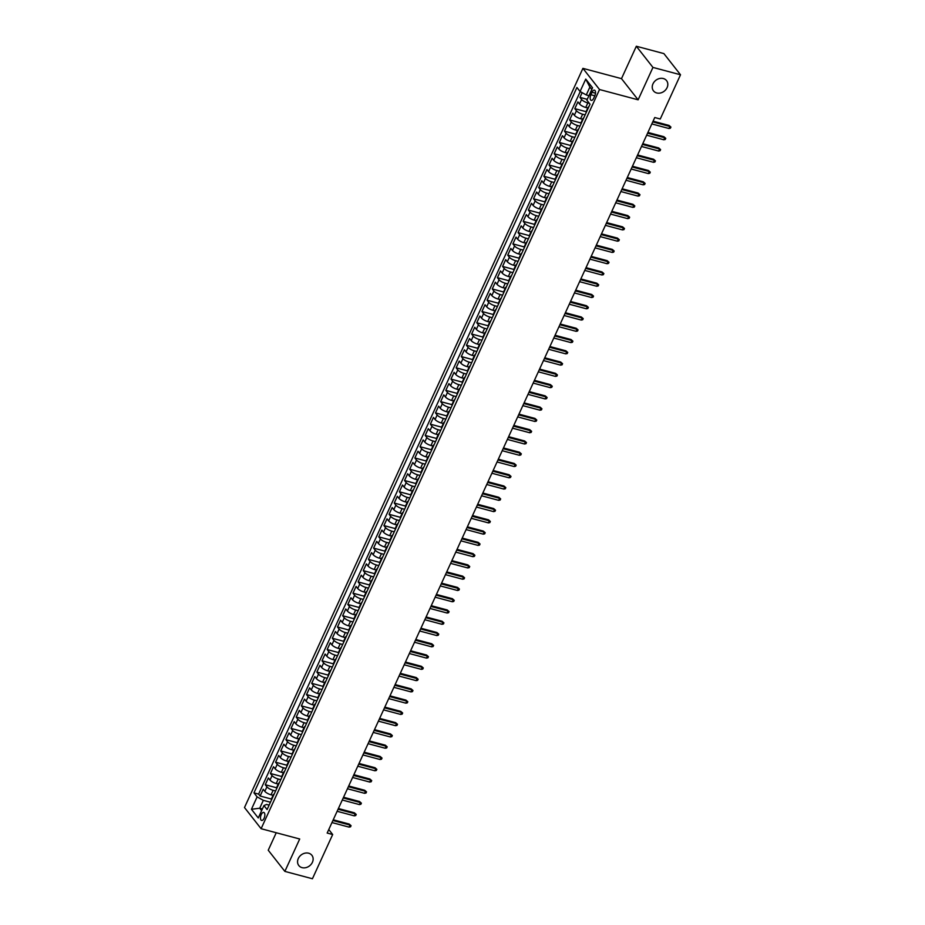<?xml version="1.0" encoding="UTF-8"?>
<svg xmlns="http://www.w3.org/2000/svg" width="925" height="925" viewBox="0 0 925 925"><rect width="100%" height="100%" fill="white"/><g stroke="black" fill="none" stroke-linecap="round" stroke-linejoin="round"><path stroke-width="1.39" d="M308.649 853.208A8.302 6.88 -38.1 0 1 311.887 855.301A8.302 6.88 -38.1 0 1 311.228 864.216A8.302 6.88 -38.1 0 1 302.047 867.638A8.302 6.88 -38.1 0 1 298.821 865.557A8.302 6.88 -38.1 0 1 299.469 856.631A8.302 6.88 -38.1 0 1 308.649 853.208M663.329 78.532A8.302 6.88 -38.1 0 1 666.555 80.614A8.302 6.88 -38.1 0 1 665.907 89.54A8.302 6.88 -38.1 0 1 656.727 92.963A8.302 6.88 -38.1 0 1 653.489 90.87A8.302 6.88 -38.1 0 1 654.148 81.955A8.302 6.88 -38.1 0 1 663.329 78.532M264.111 818.267A4.151 1.977 -75.1 0 0 263.741 812.416A4.151 1.977 -75.1 0 0 261.232 814.601A4.151 1.977 -75.1 0 0 261.602 820.44A4.151 1.977 -75.1 0 0 264.111 818.267M276.24 832.743L268.238 850.225L284.865 871.396L312.43 878.75L332.676 834.523L328.768 829.54M582.912 68.358L244.489 807.537L261.104 828.707L599.527 89.528L582.912 68.358L621.496 78.648L638.123 99.819L652.946 67.421L636.331 46.25L621.496 78.648M636.331 46.25L663.896 53.604L680.511 74.775L652.946 67.421M582.137 92.65L579.963 97.402L587.283 99.345M587.757 107.994L585.745 107.462A5.192 1.538 -155.4 0 1 579.536 103.993L577.894 101.9L574.807 108.664L586.068 111.671L588.127 107.196A5.192 1.538 -155.4 0 1 588.843 106.814M582.6 119.267L580.588 118.724A5.192 1.538 24.6 0 1 574.379 115.267L572.737 113.174L569.65 119.938L580.912 122.944A5.192 1.538 24.6 0 0 581.073 123.777M577.443 130.529L575.431 129.997A5.192 1.538 24.6 0 1 569.222 126.528L567.58 124.447L564.481 131.2L575.755 134.206M572.286 141.803L570.274 141.259A5.192 1.538 24.6 0 1 564.065 137.802L562.423 135.709L559.324 142.473L570.598 145.479M567.118 153.064L565.106 152.532A5.192 1.538 24.6 0 1 558.908 149.064L557.266 146.983L554.168 153.735L565.441 156.741M561.961 164.338L559.949 163.794A5.192 1.538 24.6 0 1 553.74 160.337L552.109 158.244L549.011 165.008L560.284 168.015M556.804 175.6L554.792 175.068A5.192 1.538 24.6 0 1 548.583 171.599L546.941 169.518L543.854 176.27L555.116 179.277M551.647 186.873L549.635 186.341A5.192 1.538 24.6 0 1 543.426 182.873L541.784 180.78L538.697 187.544L549.959 190.55M546.49 198.135L544.478 197.603A5.192 1.538 24.6 0 1 538.269 194.134L536.627 192.053L533.528 198.806L544.802 201.812M541.322 209.408L539.321 208.877A5.192 1.538 24.6 0 1 533.112 205.408L531.47 203.315L528.372 210.079L539.645 213.085A5.192 1.538 24.6 0 0 539.807 213.918M536.165 220.682L534.153 220.138A5.192 1.538 24.6 0 1 527.955 216.67L526.313 214.588L523.215 221.352L534.488 224.359A5.192 1.538 24.6 0 0 534.638 225.191M531.008 231.944L528.996 231.412A5.192 1.538 24.6 0 1 522.787 227.943L521.157 225.85L518.058 232.614L529.331 235.621A5.192 1.538 24.6 0 0 529.482 236.453M525.851 243.217L523.839 242.674A5.192 1.538 24.6 0 1 517.63 239.217L515.988 237.124L512.901 243.888L524.163 246.894M520.694 254.479L518.682 253.947A5.192 1.538 24.6 0 1 512.473 250.478L510.831 248.386L507.733 255.15L519.006 258.156M515.537 265.752L513.525 265.209A5.192 1.538 24.6 0 1 507.316 261.752L505.674 259.659L502.576 266.423L513.849 269.429M510.369 277.014L508.357 276.483A5.192 1.538 24.6 0 1 502.159 273.014L500.517 270.921L497.419 277.685L508.692 280.691M505.212 288.288L503.2 287.744A5.192 1.538 24.6 0 1 496.991 284.287L495.361 282.194L492.262 288.958L503.535 291.965M500.055 299.55L498.043 299.018A5.192 1.538 24.6 0 1 491.834 295.549L490.192 293.468L487.105 300.22L498.367 303.227M494.898 310.823L492.886 310.28A5.192 1.538 24.6 0 1 486.677 306.822L485.035 304.73L481.948 311.494L493.21 314.5M489.741 322.085L487.729 321.553A5.192 1.538 24.6 0 1 481.52 318.084L479.878 316.003L476.78 322.756L488.053 325.762A5.192 1.538 24.6 0 0 488.215 326.594M484.584 333.358L482.572 332.815A5.192 1.538 24.6 0 1 476.363 329.358L474.722 327.265L471.623 334.029L482.896 337.035A5.192 1.538 24.6 0 0 483.058 337.868M479.416 344.62L477.404 344.088A5.192 1.538 24.6 0 1 471.207 340.62L469.565 338.538L466.466 345.291L477.739 348.297M474.259 355.894L472.247 355.362A5.192 1.538 24.6 0 1 466.038 351.893L464.408 349.8L461.309 356.564L472.583 359.571A5.192 1.538 24.6 0 0 472.733 360.403M469.102 367.156L467.09 366.624A5.192 1.538 24.6 0 1 460.881 363.155L459.239 361.074L456.152 367.826L467.414 370.833M463.945 378.429L461.933 377.897A5.192 1.538 24.6 0 1 455.724 374.428L454.083 372.336L450.995 379.1L462.257 382.106M458.788 389.703L456.777 389.159A5.192 1.538 24.6 0 1 450.567 385.69L448.926 383.609L445.827 390.373L457.1 393.379M453.62 400.964L451.62 400.433A5.192 1.538 24.6 0 1 445.411 396.964L443.769 394.871L440.67 401.635L451.943 404.641M448.463 412.238L446.451 411.694A5.192 1.538 24.6 0 1 440.242 408.237L438.612 406.144L435.513 412.908L446.787 415.915M443.306 423.5L441.294 422.968A5.192 1.538 24.6 0 1 435.085 419.499L433.455 417.406L430.356 424.17L441.63 427.177M438.149 434.773L436.137 434.23A5.192 1.538 24.6 0 1 429.928 430.772L428.287 428.68L425.199 435.444L436.461 438.45M432.993 446.035L430.981 445.503A5.192 1.538 24.6 0 1 424.772 442.034L423.13 439.942L420.031 446.706L431.304 449.712A5.192 1.538 24.6 0 0 431.466 450.544M427.836 457.308L425.824 456.765A5.192 1.538 24.6 0 1 419.615 453.308L417.973 451.215L414.874 457.979L426.147 460.985A5.192 1.538 24.6 0 0 426.309 461.818M422.667 468.57L420.655 468.038A5.192 1.538 24.6 0 1 414.458 464.57L412.816 462.488L409.717 469.241L420.991 472.247A5.192 1.538 24.6 0 0 421.153 473.08M417.51 479.844L415.498 479.3A5.192 1.538 24.6 0 1 409.289 475.843L407.659 473.75L404.56 480.514L415.834 483.521M412.353 491.106L410.342 490.574A5.192 1.538 24.6 0 1 404.132 487.105L402.491 485.024L399.403 491.776L410.665 494.783M407.197 502.379L405.185 501.836A5.192 1.538 24.6 0 1 398.976 498.378L397.334 496.286L394.247 503.05L405.508 506.056M402.04 513.641L400.028 513.109A5.192 1.538 24.6 0 1 393.819 509.64L392.177 507.559L389.078 514.312L400.352 517.318M396.871 524.914L394.871 524.382A5.192 1.538 24.6 0 1 388.662 520.914L387.02 518.821L383.921 525.585L395.195 528.591M391.714 536.176L389.703 535.644A5.192 1.538 24.6 0 1 383.505 532.176L381.863 530.094L378.764 536.847L390.038 539.853M386.558 547.45L384.546 546.918A5.192 1.538 24.6 0 1 378.337 543.449L376.706 541.356L373.608 548.12L384.881 551.127M381.401 558.723L379.389 558.18A5.192 1.538 24.6 0 1 373.18 554.711L371.538 552.63L368.451 559.394L379.712 562.4M376.244 569.985L374.232 569.453A5.192 1.538 24.6 0 1 368.023 565.984L366.381 563.892L363.294 570.656L374.556 573.662A5.192 1.538 24.6 0 0 374.717 574.494M371.087 581.258L369.075 580.715A5.192 1.538 24.6 0 1 362.866 577.258L361.224 575.165L358.125 581.929L369.399 584.935M365.918 592.52L363.918 591.988A5.192 1.538 24.6 0 1 357.709 588.52L356.067 586.427L352.968 593.191L364.242 596.197A5.192 1.538 24.6 0 0 364.404 597.03M360.762 603.794L358.75 603.25A5.192 1.538 24.6 0 1 352.541 599.793L350.91 597.7L347.812 604.464L359.085 607.471A5.192 1.538 24.6 0 0 359.235 608.303M355.605 615.056L353.593 614.524A5.192 1.538 24.6 0 1 347.384 611.055L345.753 608.974L342.655 615.726L353.917 618.732M350.448 626.329L348.436 625.786A5.192 1.538 24.6 0 1 342.227 622.328L340.585 620.236L337.498 627L348.76 630.006M345.291 637.591L343.279 637.059A5.192 1.538 24.6 0 1 337.07 633.59L335.428 631.509L332.329 638.262L343.603 641.268M340.134 648.864L338.122 648.321A5.192 1.538 24.6 0 1 331.913 644.864L330.271 642.771L327.172 649.535L338.446 652.541M334.966 660.126L332.954 659.594A5.192 1.538 24.6 0 1 326.756 656.126L325.114 654.044L322.016 660.797L333.289 663.803M329.809 671.4L327.797 670.868A5.192 1.538 24.6 0 1 321.588 667.399L319.958 665.306L316.859 672.07L328.132 675.077M324.652 682.662L322.64 682.13A5.192 1.538 24.6 0 1 316.431 678.661L314.789 676.58L311.702 683.332L322.964 686.338A5.192 1.538 24.6 0 0 323.126 687.183M319.495 693.935L317.483 693.403A5.192 1.538 24.6 0 1 311.274 689.934L309.632 687.842L306.545 694.606L317.807 697.612A5.192 1.538 24.6 0 0 317.969 698.444M314.338 705.208L312.326 704.665A5.192 1.538 24.6 0 1 306.117 701.196L304.475 699.115L301.377 705.879L312.65 708.874A5.192 1.538 24.6 0 0 312.812 709.718M309.17 716.47L307.169 715.938A5.192 1.538 24.6 0 1 300.96 712.47L299.318 710.377L296.22 717.141L307.493 720.147A5.192 1.538 24.6 0 0 307.655 720.98M304.013 727.744L302.001 727.2A5.192 1.538 24.6 0 1 295.803 723.732L294.162 721.65L291.063 728.414L302.336 731.421M298.856 739.006L296.844 738.474A5.192 1.538 24.6 0 1 290.635 735.005L289.005 732.912L285.906 739.676L297.179 742.683M293.699 750.279L291.687 749.736A5.192 1.538 24.6 0 1 285.478 746.278L283.836 744.186L280.749 750.95L292.011 753.956M288.542 761.541L286.53 761.009A5.192 1.538 24.6 0 1 280.321 757.54L278.679 755.447L275.592 762.212L286.854 765.218M283.385 772.814L281.373 772.271A5.192 1.538 24.6 0 1 275.164 768.814L273.522 766.721L270.424 773.485L281.697 776.491M278.217 784.076L276.205 783.544A5.192 1.538 24.6 0 1 270.007 780.076L268.366 777.994L265.267 784.747L276.54 787.753M680.511 74.775L660.265 119.001L654.75 117.533L327.161 833.055L332.676 834.523M592.012 92.257L590.878 94.743A4.024 1.919 -75.1 0 0 591.237 100.397A4.024 1.919 -75.1 0 0 593.665 98.293L594.798 95.807A4.024 1.919 -75.1 0 0 594.451 90.153A4.024 1.919 -75.1 0 0 592.012 92.257L595.503 93.194M269.117 805.143L266.562 804.461L263.949 805.571L267.094 809.572L590.034 104.19L586.889 100.189L592.567 87.794L585.745 79.099L580.067 91.494L576.923 87.482L253.97 792.864L257.115 796.876L263.324 800.333L259.717 808.219L261.625 810.647M263.949 805.571L258.272 817.966L251.438 809.271L257.115 796.876M275.604 790.968L273.118 790.308A5.192 1.538 -155.4 0 1 266.909 786.84L265.267 784.747M273.06 795.35L271.048 794.806L273.118 790.308M280.772 779.706L278.275 779.035A5.192 1.538 -155.4 0 1 272.066 775.566L270.424 773.485M285.929 768.432L283.432 767.773A5.192 1.538 -155.4 0 1 277.222 764.304L275.592 762.212M291.086 757.159L288.588 756.5A5.192 1.538 -155.4 0 1 282.379 753.031L280.749 750.95M296.243 745.897L293.745 745.226A5.192 1.538 -155.4 0 1 287.548 741.769L285.906 739.676M301.4 734.623L298.914 733.964A5.192 1.538 -155.4 0 1 292.705 730.496L291.063 728.414M306.557 723.362L304.071 722.691A5.192 1.538 -155.4 0 1 297.862 719.234L296.22 717.141M311.725 712.088L309.228 711.429A5.192 1.538 -155.4 0 1 303.018 707.96L301.377 705.879M316.882 700.826L314.384 700.156A5.192 1.538 -155.4 0 1 308.175 696.698L306.545 694.606M322.039 689.553L319.541 688.894A5.192 1.538 -155.4 0 1 313.344 685.425L311.702 683.332M327.196 678.291L324.71 677.62A5.192 1.538 -155.4 0 1 318.501 674.163L316.859 672.07M332.353 667.018L329.867 666.358A5.192 1.538 -155.4 0 1 323.658 662.89L322.016 660.797M337.521 655.756L335.023 655.085A5.192 1.538 -155.4 0 1 328.814 651.616L327.172 649.535M342.678 644.482L340.18 643.823A5.192 1.538 -155.4 0 1 333.971 640.354L332.329 638.262M347.835 633.22L345.337 632.55A5.192 1.538 -155.4 0 1 339.128 629.081L337.498 627M352.992 621.947L350.494 621.288A5.192 1.538 -155.4 0 1 344.297 617.819L342.655 615.726M358.148 610.685L355.663 610.014A5.192 1.538 -155.4 0 1 349.453 606.546L347.812 604.464M363.305 599.412L360.819 598.741A5.192 1.538 -155.4 0 1 354.61 595.284L352.968 593.191M368.474 588.138L365.976 587.479A5.192 1.538 -155.4 0 1 359.767 584.01L358.125 581.929M373.631 576.876L371.133 576.206A5.192 1.538 -155.4 0 1 364.924 572.748L363.294 570.656M378.788 565.603L376.29 564.944A5.192 1.538 -155.4 0 1 370.081 561.475L368.451 559.394M383.944 554.341L381.458 553.67A5.192 1.538 -155.4 0 1 375.249 550.213L373.608 548.12M389.101 543.067L386.615 542.408A5.192 1.538 -155.4 0 1 380.406 538.94L378.764 536.847M394.258 531.806L391.772 531.135A5.192 1.538 -155.4 0 1 385.563 527.678L383.921 525.585M399.427 520.532L396.929 519.873A5.192 1.538 -155.4 0 1 390.72 516.404L389.078 514.312M404.583 509.27L402.086 508.6A5.192 1.538 -155.4 0 1 395.877 505.142L394.247 503.05M409.74 497.997L407.243 497.338A5.192 1.538 -155.4 0 1 401.045 493.869L399.403 491.776M414.897 486.735L412.411 486.064A5.192 1.538 -155.4 0 1 406.202 482.596L404.56 480.514M420.054 475.462L417.568 474.803A5.192 1.538 -155.4 0 1 411.359 471.334L409.717 469.241M425.222 464.2L422.725 463.529A5.192 1.538 -155.4 0 1 416.516 460.06L414.874 457.979M430.379 452.926L427.882 452.267A5.192 1.538 -155.4 0 1 421.673 448.798L420.031 446.706M435.536 441.664L433.039 440.994A5.192 1.538 -155.4 0 1 426.83 437.525L425.199 435.444M440.693 430.391L438.196 429.72A5.192 1.538 -155.4 0 1 431.998 426.263L430.356 424.17M445.85 419.118L443.364 418.458A5.192 1.538 -155.4 0 1 437.155 414.99L435.513 412.908M451.007 407.856L448.521 407.185A5.192 1.538 -155.4 0 1 442.312 403.728L440.67 401.635M456.175 396.582L453.678 395.923A5.192 1.538 -155.4 0 1 447.469 392.454L445.827 390.373M461.332 385.32L458.835 384.65A5.192 1.538 -155.4 0 1 452.626 381.192L450.995 379.1M466.489 374.047L463.992 373.388A5.192 1.538 -155.4 0 1 457.783 369.919L456.152 367.826M471.646 362.785L469.16 362.114A5.192 1.538 -155.4 0 1 462.951 358.657L461.309 356.564M476.803 351.512L474.317 350.853A5.192 1.538 -155.4 0 1 468.108 347.384L466.466 345.291M481.96 340.25L479.474 339.579A5.192 1.538 -155.4 0 1 473.265 336.11L471.623 334.029M487.128 328.976L484.631 328.317A5.192 1.538 -155.4 0 1 478.422 324.848L476.78 322.756M492.285 317.714L489.788 317.044A5.192 1.538 -155.4 0 1 483.578 313.575L481.948 311.494M497.442 306.441L494.944 305.782A5.192 1.538 -155.4 0 1 488.747 302.313L487.105 300.22M502.599 295.179L500.113 294.508A5.192 1.538 -155.4 0 1 493.904 291.04L492.262 288.958M507.756 283.906L505.27 283.247A5.192 1.538 -155.4 0 1 499.061 279.778L497.419 277.685M512.924 272.644L510.427 271.973A5.192 1.538 -155.4 0 1 504.217 268.504L502.576 266.423M518.081 261.37L515.583 260.7A5.192 1.538 -155.4 0 1 509.374 257.243L507.733 255.15M523.238 250.097L520.74 249.438A5.192 1.538 -155.4 0 1 514.531 245.969L512.901 243.888M528.395 238.835L525.897 238.164A5.192 1.538 -155.4 0 1 519.7 234.707L518.058 232.614M533.552 227.562L531.066 226.903A5.192 1.538 -155.4 0 1 524.857 223.434L523.215 221.352M538.708 216.3L536.222 215.629A5.192 1.538 -155.4 0 1 530.013 212.172L528.372 210.079M543.877 205.026L541.379 204.367A5.192 1.538 -155.4 0 1 535.17 200.898L533.528 198.806M549.034 193.764L546.536 193.094A5.192 1.538 -155.4 0 1 540.327 189.637L538.697 187.544M554.191 182.491L551.693 181.832A5.192 1.538 -155.4 0 1 545.496 178.363L543.854 176.27M559.347 171.229L556.862 170.558A5.192 1.538 -155.4 0 1 550.653 167.09L549.011 165.008M564.504 159.956L562.018 159.297A5.192 1.538 -155.4 0 1 555.809 155.828L554.168 153.735M569.661 148.694L567.175 148.023A5.192 1.538 -155.4 0 1 560.966 144.554L559.324 142.473M574.83 137.42L572.332 136.761A5.192 1.538 -155.4 0 1 566.123 133.292L564.481 131.2M579.987 126.158L577.489 125.488A5.192 1.538 -155.4 0 1 571.28 122.019L569.65 119.938M585.143 114.885L582.646 114.226A5.192 1.538 -155.4 0 1 576.448 110.757L574.807 108.664M589.398 103.38L587.814 102.953A5.192 1.538 -155.4 0 1 581.605 99.484L579.963 97.402M580.241 91.587L258.607 794.101L260.11 796.02L271.383 799.027M271.048 794.806A5.192 1.538 24.6 0 1 264.839 791.349L263.209 789.256L260.11 796.02M586.23 112.503A5.192 1.538 -155.4 0 1 586.057 111.705M588.3 107.994A5.192 1.538 -155.4 0 1 588.127 107.196M591.792 89.494L589.884 87.066L586.277 94.951L580.067 91.494M588.959 95.668L586.277 94.951M284.865 871.396L299.7 838.998L261.104 828.707M638.123 99.819L599.527 89.528M262.399 808.936L259.717 808.219L251.438 809.271M270.447 802.241L263.324 800.333M583.143 119.267A5.192 1.538 -155.4 0 1 582.958 118.469A5.192 1.538 -155.4 0 1 583.687 118.076M577.975 130.541A5.192 1.538 -155.4 0 1 577.801 129.731A5.192 1.538 -155.4 0 1 578.518 129.35M577.801 129.731L575.743 134.241A5.192 1.538 24.6 0 0 575.917 135.038M572.818 141.803A5.192 1.538 -155.4 0 1 572.644 141.005A5.192 1.538 -155.4 0 1 573.361 140.612M572.644 141.005L570.586 145.514A5.192 1.538 24.6 0 0 570.76 146.312M567.661 153.076A5.192 1.538 -155.4 0 1 567.488 152.278A5.192 1.538 -155.4 0 1 568.204 151.885M567.488 152.278L565.418 156.776A5.192 1.538 24.6 0 0 565.603 157.574M562.504 164.338A5.192 1.538 -155.4 0 1 562.331 163.54A5.192 1.538 -155.4 0 1 563.048 163.147M562.331 163.54L560.261 168.049A5.192 1.538 24.6 0 0 560.434 168.847M557.347 175.611A5.192 1.538 -155.4 0 1 557.162 174.813A5.192 1.538 -155.4 0 1 557.891 174.42M557.162 174.813L555.104 179.311A5.192 1.538 24.6 0 0 555.278 180.109M552.179 186.873A5.192 1.538 -155.4 0 1 552.005 186.075A5.192 1.538 -155.4 0 1 552.734 185.682M552.005 186.075L549.947 190.585A5.192 1.538 24.6 0 0 550.121 191.383M547.022 198.147A5.192 1.538 -155.4 0 1 546.848 197.349A5.192 1.538 -155.4 0 1 547.565 196.956M546.848 197.349L544.79 201.847A5.192 1.538 24.6 0 0 544.964 202.656M541.865 209.408A5.192 1.538 -155.4 0 1 541.692 208.611A5.192 1.538 -155.4 0 1 542.408 208.229M536.708 220.682A5.192 1.538 -155.4 0 1 536.535 219.884A5.192 1.538 -155.4 0 1 537.252 219.491M531.551 231.944A5.192 1.538 -155.4 0 1 531.378 231.146A5.192 1.538 -155.4 0 1 532.095 230.764M526.394 243.217A5.192 1.538 -155.4 0 1 526.209 242.419A5.192 1.538 -155.4 0 1 526.938 242.026M526.209 242.419L524.151 246.929A5.192 1.538 24.6 0 0 524.325 247.727M521.226 254.479A5.192 1.538 -155.4 0 1 521.053 253.681A5.192 1.538 -155.4 0 1 521.769 253.3M521.053 253.681L518.994 258.191A5.192 1.538 24.6 0 0 519.168 258.988M516.069 265.752A5.192 1.538 -155.4 0 1 515.896 264.955A5.192 1.538 -155.4 0 1 516.613 264.562M515.896 264.955L513.837 269.464A5.192 1.538 24.6 0 0 514.011 270.262M510.912 277.014A5.192 1.538 -155.4 0 1 510.739 276.217A5.192 1.538 -155.4 0 1 511.456 275.835M510.739 276.217L508.669 280.726A5.192 1.538 24.6 0 0 508.854 281.524M505.755 288.288A5.192 1.538 -155.4 0 1 505.582 287.49A5.192 1.538 -155.4 0 1 506.299 287.097M505.582 287.49L503.512 291.999A5.192 1.538 24.6 0 0 503.686 292.797M500.598 299.561A5.192 1.538 -155.4 0 1 500.425 298.752A5.192 1.538 -155.4 0 1 501.142 298.37M500.425 298.752L498.355 303.261A5.192 1.538 24.6 0 0 498.529 304.059M495.442 310.823A5.192 1.538 -155.4 0 1 495.257 310.025A5.192 1.538 -155.4 0 1 495.985 309.632M495.257 310.025L493.198 314.535A5.192 1.538 24.6 0 0 493.372 315.333M490.273 322.097A5.192 1.538 -155.4 0 1 490.1 321.299A5.192 1.538 -155.4 0 1 490.817 320.906M485.116 333.358A5.192 1.538 -155.4 0 1 484.943 332.561A5.192 1.538 -155.4 0 1 485.66 332.167M479.959 344.632A5.192 1.538 -155.4 0 1 479.786 343.834A5.192 1.538 -155.4 0 1 480.503 343.441M479.786 343.834L477.716 348.332A5.192 1.538 24.6 0 0 477.901 349.141M474.803 355.894A5.192 1.538 -155.4 0 1 474.629 355.096A5.192 1.538 -155.4 0 1 475.346 354.703M469.646 367.167A5.192 1.538 -155.4 0 1 469.461 366.369A5.192 1.538 -155.4 0 1 470.189 365.976M469.461 366.369L467.403 370.867A5.192 1.538 24.6 0 0 467.576 371.677M464.477 378.429A5.192 1.538 -155.4 0 1 464.304 377.631A5.192 1.538 -155.4 0 1 465.032 377.25M464.304 377.631L462.246 382.141A5.192 1.538 24.6 0 0 462.419 382.938M459.32 389.703A5.192 1.538 -155.4 0 1 459.147 388.905A5.192 1.538 -155.4 0 1 459.864 388.512M459.147 388.905L457.089 393.414A5.192 1.538 24.6 0 0 457.262 394.212M454.163 400.964A5.192 1.538 -155.4 0 1 453.99 400.167A5.192 1.538 -155.4 0 1 454.707 399.785M453.99 400.167L451.92 404.676A5.192 1.538 24.6 0 0 452.105 405.474M449.007 412.238A5.192 1.538 -155.4 0 1 448.833 411.44A5.192 1.538 -155.4 0 1 449.55 411.047M448.833 411.44L446.763 415.949A5.192 1.538 24.6 0 0 446.937 416.747M443.85 423.5A5.192 1.538 -155.4 0 1 443.676 422.702A5.192 1.538 -155.4 0 1 444.393 422.32M443.676 422.702L441.607 427.211A5.192 1.538 24.6 0 0 441.78 428.009M438.693 434.773A5.192 1.538 -155.4 0 1 438.508 433.975A5.192 1.538 -155.4 0 1 439.236 433.582M438.508 433.975L436.45 438.485A5.192 1.538 24.6 0 0 436.623 439.283M433.524 446.047A5.192 1.538 -155.4 0 1 433.351 445.237A5.192 1.538 -155.4 0 1 434.068 444.856M428.368 457.308A5.192 1.538 -155.4 0 1 428.194 456.511A5.192 1.538 -155.4 0 1 428.911 456.118M423.211 468.582A5.192 1.538 -155.4 0 1 423.037 467.772A5.192 1.538 -155.4 0 1 423.754 467.391M418.054 479.844A5.192 1.538 -155.4 0 1 417.88 479.046A5.192 1.538 -155.4 0 1 418.597 478.653M417.88 479.046L415.811 483.555A5.192 1.538 24.6 0 0 415.984 484.353M412.897 491.117A5.192 1.538 -155.4 0 1 412.723 490.319A5.192 1.538 -155.4 0 1 413.44 489.926M412.723 490.319L410.654 494.817A5.192 1.538 24.6 0 0 410.827 495.615M407.74 502.379A5.192 1.538 -155.4 0 1 407.555 501.581A5.192 1.538 -155.4 0 1 408.283 501.188M407.555 501.581L405.497 506.091A5.192 1.538 24.6 0 0 405.67 506.888M402.572 513.653A5.192 1.538 -155.4 0 1 402.398 512.855A5.192 1.538 -155.4 0 1 403.115 512.462M402.398 512.855L400.34 517.352A5.192 1.538 24.6 0 0 400.513 518.162M397.415 524.914A5.192 1.538 -155.4 0 1 397.241 524.117A5.192 1.538 -155.4 0 1 397.958 523.723M397.241 524.117L395.183 528.626A5.192 1.538 24.6 0 0 395.357 529.424M392.258 536.188A5.192 1.538 -155.4 0 1 392.084 535.39A5.192 1.538 -155.4 0 1 392.801 534.997M392.084 535.39L390.015 539.899A5.192 1.538 24.6 0 0 390.2 540.697M387.101 547.45A5.192 1.538 -155.4 0 1 386.928 546.652A5.192 1.538 -155.4 0 1 387.644 546.27M386.928 546.652L384.858 551.161A5.192 1.538 24.6 0 0 385.031 551.959M381.944 558.723A5.192 1.538 -155.4 0 1 381.759 557.925A5.192 1.538 -155.4 0 1 382.488 557.532M381.759 557.925L379.701 562.435A5.192 1.538 24.6 0 0 379.874 563.232M376.776 569.985A5.192 1.538 -155.4 0 1 376.602 569.187A5.192 1.538 -155.4 0 1 377.331 568.806M371.619 581.258A5.192 1.538 -155.4 0 1 371.445 580.461A5.192 1.538 -155.4 0 1 372.162 580.067M371.445 580.461L369.387 584.97A5.192 1.538 24.6 0 0 369.561 585.768M366.462 592.52A5.192 1.538 -155.4 0 1 366.288 591.722A5.192 1.538 -155.4 0 1 367.005 591.341M361.305 603.794A5.192 1.538 -155.4 0 1 361.132 602.996A5.192 1.538 -155.4 0 1 361.848 602.603M356.148 615.067A5.192 1.538 -155.4 0 1 355.975 614.258A5.192 1.538 -155.4 0 1 356.692 613.876M355.975 614.258L353.905 618.767A5.192 1.538 24.6 0 0 354.078 619.565M350.991 626.329A5.192 1.538 -155.4 0 1 350.806 625.531A5.192 1.538 -155.4 0 1 351.535 625.138M350.806 625.531L348.748 630.041A5.192 1.538 24.6 0 0 348.922 630.838M345.823 637.603A5.192 1.538 -155.4 0 1 345.649 636.793A5.192 1.538 -155.4 0 1 346.366 636.412M345.649 636.793L343.591 641.303A5.192 1.538 24.6 0 0 343.765 642.1M340.666 648.864A5.192 1.538 -155.4 0 1 340.493 648.067A5.192 1.538 -155.4 0 1 341.209 647.673M340.493 648.067L338.434 652.576A5.192 1.538 24.6 0 0 338.608 653.374M335.509 660.138A5.192 1.538 -155.4 0 1 335.336 659.34A5.192 1.538 -155.4 0 1 336.053 658.947M335.336 659.34L333.266 663.838A5.192 1.538 24.6 0 0 333.451 664.636M330.352 671.4A5.192 1.538 -155.4 0 1 330.179 670.602A5.192 1.538 -155.4 0 1 330.896 670.209M330.179 670.602L328.109 675.111A5.192 1.538 24.6 0 0 328.283 675.909M325.195 682.673A5.192 1.538 -155.4 0 1 325.022 681.875A5.192 1.538 -155.4 0 1 325.739 681.482M320.038 693.935A5.192 1.538 -155.4 0 1 319.853 693.137A5.192 1.538 -155.4 0 1 320.582 692.744M314.87 705.208A5.192 1.538 -155.4 0 1 314.697 704.411A5.192 1.538 -155.4 0 1 315.413 704.018M309.713 716.47A5.192 1.538 -155.4 0 1 309.54 715.673A5.192 1.538 -155.4 0 1 310.257 715.291M304.556 727.744A5.192 1.538 -155.4 0 1 304.383 726.946A5.192 1.538 -155.4 0 1 305.1 726.553M304.383 726.946L302.313 731.455A5.192 1.538 24.6 0 0 302.498 732.253M299.399 739.006A5.192 1.538 -155.4 0 1 299.226 738.208A5.192 1.538 -155.4 0 1 299.943 737.826M299.226 738.208L297.156 742.717A5.192 1.538 24.6 0 0 297.33 743.515M294.243 750.279A5.192 1.538 -155.4 0 1 294.058 749.481A5.192 1.538 -155.4 0 1 294.786 749.088M294.058 749.481L291.999 753.991A5.192 1.538 24.6 0 0 292.173 754.788M289.074 761.541A5.192 1.538 -155.4 0 1 288.901 760.743A5.192 1.538 -155.4 0 1 289.618 760.362M288.901 760.743L286.843 765.253A5.192 1.538 24.6 0 0 287.016 766.05M283.917 772.814A5.192 1.538 -155.4 0 1 283.744 772.017A5.192 1.538 -155.4 0 1 284.461 771.623M283.744 772.017L281.686 776.526A5.192 1.538 24.6 0 0 281.859 777.324M278.76 784.088A5.192 1.538 -155.4 0 1 278.587 783.278A5.192 1.538 -155.4 0 1 279.304 782.897M278.587 783.278L276.517 787.788A5.192 1.538 24.6 0 0 276.702 788.586M273.603 795.35A5.192 1.538 -155.4 0 1 273.43 794.552A5.192 1.538 -155.4 0 1 274.147 794.159M258.607 794.101L253.97 792.864M273.43 794.552L271.36 799.061A5.192 1.538 24.6 0 0 271.534 799.859M589.884 87.066L585.745 79.099M652.749 121.903L669.873 126.471L669.064 125.442L670.926 127.072L669.873 126.471L668.948 128.506L651.824 123.927M669.064 125.442L653.085 121.175M670.926 127.072L670.405 128.205L668.948 128.506M647.593 133.177L664.717 137.744L663.907 136.715L665.769 138.345L664.717 137.744L663.792 139.767L646.668 135.2M663.907 136.715L647.928 132.448M665.769 138.345L665.248 139.467L663.792 139.767M642.436 144.439L659.56 149.006L658.75 147.977L660.612 149.607L659.56 149.006L658.635 151.041L641.511 146.474M658.75 147.977L642.771 143.71M660.612 149.607L660.092 150.74L658.635 151.041M637.279 155.712L654.403 160.279L653.593 159.25L655.443 160.881L654.403 160.279L653.466 162.303L636.342 157.736M653.593 159.25L637.603 154.984M655.443 160.881L654.935 162.002L653.466 162.303M632.122 166.974L649.246 171.541L648.437 170.512L650.287 172.142L649.246 171.541L648.309 173.576L631.185 169.009M648.437 170.512L632.446 166.246M650.287 172.142L649.778 173.276L648.309 173.576M626.953 178.248L644.077 182.815L643.28 181.786L645.13 183.416L644.077 182.815L643.153 184.838L626.028 180.271M643.28 181.786L627.289 177.519M645.13 183.416L644.609 184.537L643.153 184.838M621.797 189.509L638.921 194.077L638.111 193.048L639.973 194.689L638.921 194.077L637.996 196.112L620.872 191.544M638.111 193.048L622.132 188.781M639.973 194.689L639.452 195.811L637.996 196.112M616.64 200.783L633.764 205.35L632.954 204.321L634.816 205.951L633.764 205.35L632.839 207.373L615.715 202.806M632.954 204.321L616.975 200.054M634.816 205.951L634.296 207.084L632.839 207.373M611.483 212.045L628.607 216.612L627.798 215.583L629.647 217.225L628.607 216.612L627.682 218.647L610.558 214.08M627.798 215.583L611.818 211.328M629.647 217.225L629.139 218.346L627.682 218.647M606.326 223.318L623.45 227.885L622.641 226.856L624.491 228.487L623.45 227.885L622.513 229.909L605.389 225.342M622.641 226.856L606.65 222.59M624.491 228.487L623.982 229.62L622.513 229.909M601.157 234.58L618.293 239.147L617.484 238.118L619.334 239.76L618.293 239.147L617.357 241.182L600.232 236.615M617.484 238.118L601.493 233.863M619.334 239.76L618.825 240.882L617.357 241.182M596.001 245.853L613.125 250.421L612.315 249.392L614.177 251.022L613.125 250.421L612.2 252.444L595.076 247.877M612.315 249.392L596.336 245.125M614.177 251.022L613.657 252.155L612.2 252.444M590.844 257.115L607.968 261.694L607.158 260.653L609.02 262.295L607.968 261.694L607.043 263.718L589.919 259.15M607.158 260.653L591.179 256.398M609.02 262.295L608.5 263.417L607.043 263.718M585.687 268.389L602.811 272.956L602.002 271.927L603.863 273.557L602.811 272.956L601.886 274.979L584.762 270.412M602.002 271.927L586.022 267.66M603.863 273.557L603.343 274.69L601.886 274.979M580.53 279.662L597.654 284.229L596.845 283.2L598.695 284.831L597.654 284.229L596.729 286.253L579.593 281.686M596.845 283.2L580.865 278.934M598.695 284.831L598.186 285.952L596.729 286.253M575.373 290.924L592.497 295.491L591.688 294.462L593.538 296.092L592.497 295.491L591.561 297.526L574.437 292.947M591.688 294.462L575.697 290.196M593.538 296.092L593.029 297.226L591.561 297.526M570.205 302.197L587.329 306.765L586.531 305.736L588.381 307.366L587.329 306.765L586.404 308.788L569.28 304.221M586.531 305.736L570.54 301.469M588.381 307.366L587.861 308.488L586.404 308.788M565.048 313.459L582.172 318.027L581.363 316.998L583.224 318.628L582.172 318.027L581.247 320.062L564.123 315.494M581.363 316.998L565.383 312.731M583.224 318.628L582.704 319.761L581.247 320.062M559.891 324.733L577.015 329.3L576.206 328.271L578.067 329.901L577.015 329.3L576.09 331.323L558.966 326.756M576.206 328.271L560.226 324.004M578.067 329.901L577.547 331.023L576.09 331.323M554.734 335.995L571.858 340.562L571.049 339.533L572.91 341.175L571.858 340.562L570.933 342.597L553.809 338.03M571.049 339.533L555.069 335.266M572.91 341.175L572.39 342.296L570.933 342.597M549.577 347.268L566.701 351.835L565.892 350.806L567.742 352.437L566.701 351.835L565.765 353.859L548.641 349.292M565.892 350.806L549.901 346.54M567.742 352.437L567.233 353.57L565.765 353.859M544.42 358.53L561.544 363.097L560.735 362.068L562.585 363.71L561.544 363.097L560.608 365.132L543.484 360.565M560.735 362.068L544.744 357.802M562.585 363.71L562.076 364.832L560.608 365.132M539.252 369.803L556.376 374.371L555.567 373.342L557.428 374.972L556.376 374.371L555.451 376.394L538.327 371.827M555.567 373.342L539.587 369.075M557.428 374.972L556.908 376.105L555.451 376.394M534.095 381.065L551.219 385.632L550.41 384.603L552.271 386.245L551.219 385.632L550.294 387.667L533.17 383.1M550.41 384.603L534.43 380.348M552.271 386.245L551.751 387.367L550.294 387.667M528.938 392.339L546.062 396.906L545.253 395.877L547.114 397.507L546.062 396.906L545.137 398.929L528.013 394.362M545.253 395.877L529.273 391.61M547.114 397.507L546.594 398.64L545.137 398.929M523.781 403.601L540.905 408.168L540.096 407.139L541.946 408.781L540.905 408.168L539.98 410.203L522.856 405.636M540.096 407.139L524.117 402.884M541.946 408.781L541.437 409.902L539.98 410.203M518.624 414.874L535.748 419.441L534.939 418.412L536.789 420.042L535.748 419.441L534.812 421.465L517.688 416.897M534.939 418.412L518.948 414.146M536.789 420.042L536.28 421.176L534.812 421.465M513.456 426.136L530.592 430.715L529.782 429.674L531.632 431.316L530.592 430.715L529.655 432.738L512.531 428.171M529.782 429.674L513.791 425.419M531.632 431.316L531.123 432.438L529.655 432.738M508.299 437.409L525.423 441.977L524.614 440.947L526.475 442.578L525.423 441.977L524.498 444L507.374 439.433M524.614 440.947L508.634 436.681M526.475 442.578L525.955 443.711L524.498 444M503.142 448.683L520.266 453.25L519.457 452.221L521.318 453.851L520.266 453.25L519.341 455.273L502.217 450.706M519.457 452.221L503.478 447.954M521.318 453.851L520.798 454.973L519.341 455.273M497.985 459.945L515.109 464.512L514.3 463.483L516.162 465.113L515.109 464.512L514.184 466.547L497.06 461.968M514.3 463.483L498.321 459.216M516.162 465.113L515.641 466.246L514.184 466.547M492.828 471.218L509.953 475.785L509.143 474.756L510.993 476.387L509.953 475.785L509.028 477.809L491.892 473.242M509.143 474.756L493.164 470.49M510.993 476.387L510.484 477.508L509.028 477.809M487.672 482.48L504.796 487.047L503.986 486.018L505.836 487.648L504.796 487.047L503.859 489.082L486.735 484.515M503.986 486.018L487.995 481.752M505.836 487.648L505.328 488.782L503.859 489.082M482.503 493.753L499.627 498.321L498.829 497.292L500.679 498.922L499.627 498.321L498.702 500.344L481.578 495.777M498.829 497.292L482.838 493.025M500.679 498.922L500.159 500.043L498.702 500.344M477.346 505.015L494.47 509.583L493.661 508.553L495.522 510.195L494.47 509.583L493.545 511.618L476.421 507.05M493.661 508.553L477.682 504.287M495.522 510.195L495.002 511.317L493.545 511.618M472.189 516.289L489.313 520.856L488.504 519.827L490.366 521.457L489.313 520.856L488.388 522.879L471.264 518.312M488.504 519.827L472.525 515.56M490.366 521.457L489.845 522.59L488.388 522.879M467.033 527.551L484.157 532.118L483.347 531.089L485.209 532.731L484.157 532.118L483.232 534.153L466.108 529.586M483.347 531.089L467.368 526.834M485.209 532.731L484.688 533.852L483.232 534.153M461.876 538.824L479 543.391L478.19 542.362L480.04 543.993L479 543.391L478.063 545.415L460.939 540.847M478.19 542.362L462.199 538.096M480.04 543.993L479.532 545.126L478.063 545.415M456.719 550.086L473.843 554.653L473.033 553.624L474.883 555.266L473.843 554.653L472.906 556.688L455.782 552.121M473.033 553.624L457.042 549.369M474.883 555.266L474.375 556.387L472.906 556.688M451.55 561.359L468.674 565.927L467.865 564.898L469.727 566.528L468.674 565.927L467.749 567.95L450.625 563.383M467.865 564.898L451.886 560.631M469.727 566.528L469.206 567.661L467.749 567.95M446.393 572.621L463.517 577.188L462.708 576.159L464.57 577.801L463.517 577.188L462.592 579.223L445.468 574.656M462.708 576.159L446.729 571.904M464.57 577.801L464.049 578.923L462.592 579.223M441.237 583.895L458.361 588.462L457.551 587.433L459.413 589.063L458.361 588.462L457.436 590.485L440.312 585.918M457.551 587.433L441.572 583.166M459.413 589.063L458.892 590.196L457.436 590.485M436.08 595.157L453.204 599.735L452.394 598.695L454.244 600.337L453.204 599.735L452.279 601.759L435.155 597.192M452.394 598.695L436.415 594.44M454.244 600.337L453.736 601.458L452.279 601.759M430.923 606.43L448.047 610.997L447.238 609.968L449.087 611.598L448.047 610.997L447.11 613.032L429.986 608.453M447.238 609.968L431.247 605.702M449.087 611.598L448.579 612.732L447.11 613.032M425.754 617.703L442.89 622.271L442.081 621.242L443.931 622.872L442.89 622.271L441.953 624.294L424.829 619.727M442.081 621.242L426.09 616.975M443.931 622.872L443.41 623.993L441.953 624.294M420.597 628.965L437.722 633.532L436.912 632.503L438.774 634.134L437.722 633.532L436.797 635.567L419.672 631M436.912 632.503L420.933 628.237M438.774 634.134L438.253 635.267L436.797 635.567M415.441 640.239L432.565 644.806L431.755 643.777L433.617 645.407L432.565 644.806L431.64 646.829L414.516 642.262M431.755 643.777L415.776 639.51M433.617 645.407L433.097 646.529L431.64 646.829M410.284 651.501L427.408 656.068L426.598 655.039L428.46 656.669L427.408 656.068L426.483 658.103L409.359 653.536M426.598 655.039L410.619 650.772M428.46 656.669L427.94 657.802L426.483 658.103M405.127 662.774L422.251 667.341L421.442 666.312L423.292 667.942L422.251 667.341L421.326 669.365L404.19 664.798M421.442 666.312L405.451 662.046M423.292 667.942L422.783 669.064L421.326 669.365M399.97 674.036L417.094 678.603L416.285 677.574L418.135 679.216L417.094 678.603L416.158 680.638L399.033 676.071M416.285 677.574L400.294 673.308M418.135 679.216L417.626 680.337L416.158 680.638M394.802 685.309L411.926 689.877L411.128 688.847L412.978 690.478L411.926 689.877L411.001 691.9L393.877 687.333M411.128 688.847L395.137 684.581M412.978 690.478L412.458 691.611L411.001 691.9M389.645 696.571L406.769 701.138L405.959 700.109L407.821 701.751L406.769 701.138L405.844 703.173L388.72 698.606M405.959 700.109L389.98 695.854M407.821 701.751L407.301 702.873L405.844 703.173M384.488 707.845L401.612 712.412L400.803 711.383L402.664 713.013L401.612 712.412L400.687 714.435L383.563 709.868M400.803 711.383L384.823 707.116M402.664 713.013L402.144 714.146L400.687 714.435M379.331 719.107L396.455 723.674L395.646 722.645L397.507 724.287L396.455 723.674L395.53 725.709L378.406 721.142M395.646 722.645L379.666 718.39M397.507 724.287L396.987 725.408L395.53 725.709M374.174 730.38L391.298 734.947L390.489 733.918L392.339 735.548L391.298 734.947L390.362 736.971L373.238 732.403M390.489 733.918L374.498 729.652M392.339 735.548L391.83 736.682L390.362 736.971M369.017 741.642L386.141 746.221L385.332 745.18L387.182 746.822L386.141 746.221L385.205 748.244L368.081 743.677M385.332 745.18L369.341 740.925M387.182 746.822L386.673 747.943L385.205 748.244M363.849 752.915L380.973 757.482L380.163 756.453L382.025 758.084L380.973 757.482L380.048 759.506L362.924 754.939M380.163 756.453L364.184 752.187M382.025 758.084L381.505 759.217L380.048 759.506M358.692 764.177L375.816 768.756L375.007 767.715L376.868 769.357L375.816 768.756L374.891 770.779L357.767 766.212M375.007 767.715L359.027 763.46M376.868 769.357L376.348 770.479L374.891 770.779M353.535 775.451L370.659 780.018L369.85 778.989L371.711 780.619L370.659 780.018L369.734 782.053L352.61 777.474M369.85 778.989L353.87 774.722M371.711 780.619L371.191 781.752L369.734 782.053M348.378 786.724L365.502 791.291L364.693 790.262L366.543 791.893L365.502 791.291L364.577 793.315L347.453 788.747M364.693 790.262L348.713 785.996M366.543 791.893L366.034 793.014L364.577 793.315M343.221 797.986L360.345 802.553L359.536 801.524L361.386 803.154L360.345 802.553L359.409 804.588L342.285 800.021M359.536 801.524L343.545 797.257M361.386 803.154L360.877 804.288L359.409 804.588M338.053 809.259L355.188 813.827L354.379 812.798L356.229 814.428L355.188 813.827L354.252 815.85L337.128 811.283M354.379 812.798L338.388 808.531M356.229 814.428L355.709 815.549L354.252 815.85M332.896 820.521L350.02 825.088L349.211 824.059L351.072 825.69L350.02 825.088L349.095 827.123L331.971 822.556M349.211 824.059L333.231 819.793M351.072 825.69L350.552 826.823L349.095 827.123M276.205 783.544L278.275 779.035M281.373 772.271L283.432 767.773M286.53 761.009L288.588 756.5M291.687 749.736L293.745 745.226M296.844 738.474L298.914 733.964M302.001 727.2L304.071 722.691M307.169 715.938L309.228 711.429M312.326 704.665L314.384 700.156M317.483 693.403L319.541 688.894M322.64 682.13L324.71 677.62M327.797 670.868L329.867 666.358M332.954 659.594L335.023 655.085M338.122 648.321L340.18 643.823M343.279 637.059L345.337 632.55M348.436 625.786L350.494 621.288M353.593 614.524L355.663 610.014M358.75 603.25L360.819 598.741M363.918 591.988L365.976 587.479M369.075 580.715L371.133 576.206M374.232 569.453L376.29 564.944M379.389 558.18L381.458 553.67M384.546 546.918L386.615 542.408M389.703 535.644L391.772 531.135M394.871 524.382L396.929 519.873M400.028 513.109L402.086 508.6M405.185 501.836L407.243 497.338M410.342 490.574L412.411 486.064M415.498 479.3L417.568 474.803M420.655 468.038L422.725 463.529M425.824 456.765L427.882 452.267M430.981 445.503L433.039 440.994M436.137 434.23L438.196 429.72M441.294 422.968L443.364 418.458M446.451 411.694L448.521 407.185M451.62 400.433L453.678 395.923M456.777 389.159L458.835 384.65M461.933 377.897L463.992 373.388M467.09 366.624L469.16 362.114M472.247 355.362L474.317 350.853M477.404 344.088L479.474 339.579M482.572 332.815L484.631 328.317M487.729 321.553L489.788 317.044M492.886 310.28L494.944 305.782M498.043 299.018L500.113 294.508M503.2 287.744L505.27 283.247M508.357 276.483L510.427 271.973M513.525 265.209L515.583 260.7M518.682 253.947L520.74 249.438M523.839 242.674L525.897 238.164M528.996 231.412L531.066 226.903M534.153 220.138L536.222 215.629M539.321 208.877L541.379 204.367M544.478 197.603L546.536 193.094M549.635 186.341L551.693 181.832M554.792 175.068L556.862 170.558M559.949 163.794L562.018 159.297M565.106 152.532L567.175 148.023M570.274 141.259L572.332 136.761M575.431 129.997L577.489 125.488M580.588 118.724L582.646 114.226M585.745 107.462L587.814 102.953M579.536 103.993L581.605 99.484M264.839 791.349L266.909 786.84M270.007 780.076L272.066 775.566M275.164 768.814L277.222 764.304M280.321 757.54L282.379 753.031M285.478 746.278L287.548 741.769M290.635 735.005L292.705 730.496M295.803 723.732L297.862 719.234M300.96 712.47L303.018 707.96M306.117 701.196L308.175 696.698M311.274 689.934L313.344 685.425M316.431 678.661L318.501 674.163M321.588 667.399L323.658 662.89M326.756 656.126L328.814 651.616M331.913 644.864L333.971 640.354M337.07 633.59L339.128 629.081M342.227 622.328L344.297 617.819M347.384 611.055L349.453 606.546M352.541 599.793L354.61 595.284M357.709 588.52L359.767 584.01M362.866 577.258L364.924 572.748M368.023 565.984L370.081 561.475M373.18 554.711L375.249 550.213M378.337 543.449L380.406 538.94M383.505 532.176L385.563 527.678M388.662 520.914L390.72 516.404M393.819 509.64L395.877 505.142M398.976 498.378L401.045 493.869M404.132 487.105L406.202 482.596M409.289 475.843L411.359 471.334M414.458 464.57L416.516 460.06M419.615 453.308L421.673 448.798M424.772 442.034L426.83 437.525M429.928 430.772L431.998 426.263M435.085 419.499L437.155 414.99M440.242 408.237L442.312 403.728M445.411 396.964L447.469 392.454M450.567 385.69L452.626 381.192M455.724 374.428L457.783 369.919M460.881 363.155L462.951 358.657M466.038 351.893L468.108 347.384M471.207 340.62L473.265 336.11M476.363 329.358L478.422 324.848M481.52 318.084L483.578 313.575M486.677 306.822L488.747 302.313M491.834 295.549L493.904 291.04M496.991 284.287L499.061 279.778M502.159 273.014L504.217 268.504M507.316 261.752L509.374 257.243M512.473 250.478L514.531 245.969M517.63 239.217L519.7 234.707M522.787 227.943L524.857 223.434M527.955 216.67L530.013 212.172M533.112 205.408L535.17 200.898M538.269 194.134L540.327 189.637M543.426 182.873L545.496 178.363M548.583 171.599L550.653 167.09M553.74 160.337L555.809 155.828M558.908 149.064L560.966 144.554M564.065 137.802L566.123 133.292M569.222 126.528L571.28 122.019M574.379 115.267L576.448 110.757M594.81 95.795L590.878 94.743M580.9 122.979L582.958 118.469M539.622 213.12L541.692 208.611M534.465 224.393L536.535 219.884M529.308 235.655L531.378 231.146M488.042 325.797L490.1 321.299M482.885 337.07L484.943 332.561M472.559 359.605L474.629 355.096M431.293 449.747L433.351 445.237M426.136 461.02L428.194 456.511M420.967 472.282L423.037 467.772M374.544 573.697L376.602 569.187M364.219 596.232L366.288 591.722M359.062 607.505L361.132 602.996M322.952 686.373L325.022 681.875M317.795 697.647L319.853 693.137M312.638 708.92L314.697 704.411M307.482 720.182L309.54 715.673"/></g></svg>

